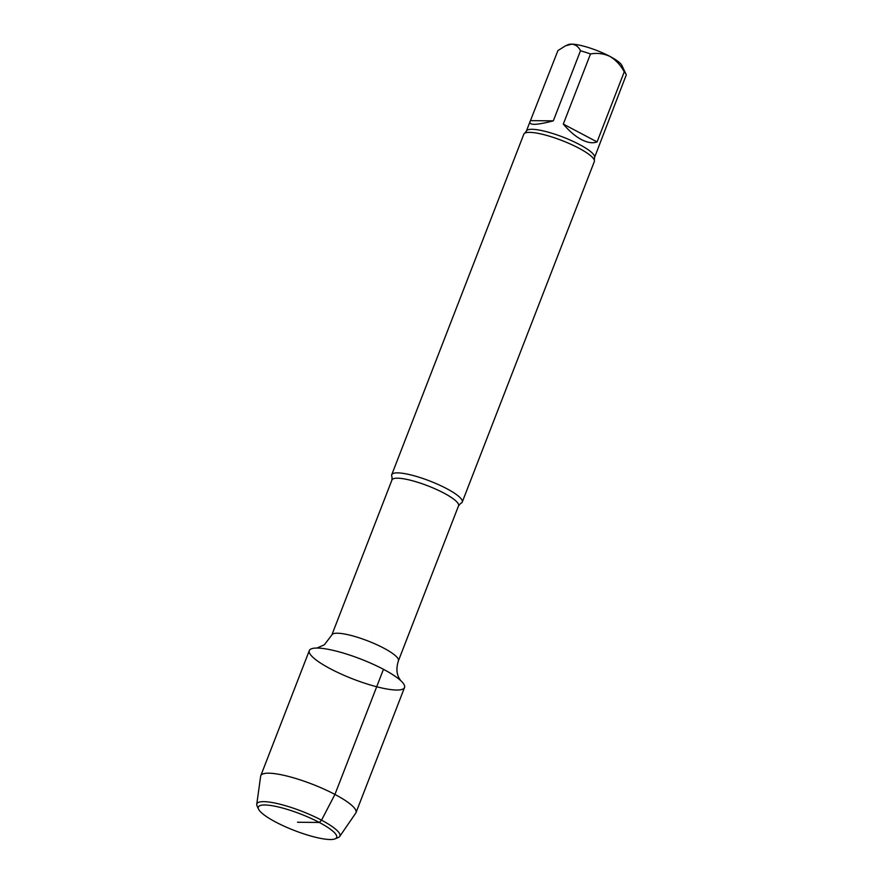 <?xml version="1.0" encoding="UTF-8"?>
<svg xmlns="http://www.w3.org/2000/svg" width="883" height="883" viewBox="0 0 883 883"><rect width="100%" height="100%" fill="white"/><g stroke="black" fill="none" stroke-linecap="round" stroke-linejoin="round"><path stroke-width="1.32" d="M530.749 120.64L553.31 120.861L580.495 50.773C578.575 46.766 575.65 44.558 571.742 44.15L565.617 45.761L557.935 50.552L529.932 121.931C529.303 125.419 537.096 125.066 553.31 120.861M566.687 45.287L568.31 44.614A29.415 6.17 -158.8 0 1 571.742 44.15A29.415 6.17 -158.8 0 1 609.899 56.391C603.663 53.554 597.195 52.748 590.495 53.973L563.31 124.073L597.074 141.909L624.259 71.821C620.606 65.11 615.826 59.967 609.899 56.391A29.415 6.17 -158.8 0 1 621.875 65.397L625.97 74.128A36.556 7.66 -158.8 0 1 626.246 74.945L594.524 157.549A36.556 7.66 -158.8 0 0 579.447 144.514A36.556 7.66 -158.8 0 0 526.367 131.114L524.668 133.256A37.814 7.925 -158.8 0 0 523.807 134.227L391.732 474.745A37.814 7.925 -158.8 0 0 391.997 476.765L391.964 479.955L331.831 634.987L324.326 644.822L316.876 648.078M563.31 124.073C569.127 131.026 575.142 136.181 581.378 139.536C587.581 142.759 592.813 143.543 597.074 141.909M590.495 53.973A36.556 7.66 -158.8 0 0 580.495 50.773M625.97 74.128A36.556 7.66 -158.8 0 0 624.259 71.821M335.076 838.85L338.222 837.548A44.536 9.338 -158.8 0 0 339.69 836.466L355.75 813.111A51.059 10.706 -158.8 0 0 356.004 812.636L404.535 687.515A51.059 10.706 -158.8 0 0 372.626 664.027A51.059 10.706 -158.8 0 0 317.207 648.056A51.059 10.706 -158.8 0 0 353.553 679.226A51.059 10.706 -158.8 0 0 399.977 679.954A51.059 10.706 -158.8 0 0 383.465 669.303A51.059 10.706 -158.8 0 0 317.781 648.067A51.059 10.706 -158.8 0 0 317.207 648.056A51.059 10.706 -158.8 0 0 309.315 650.583L260.783 775.704A51.059 10.706 -158.8 0 0 260.651 776.223L256.754 804.303A44.536 9.338 -158.8 0 0 257.108 806.091L258.553 809.17A42.009 8.808 -158.8 0 0 294.315 830.462A42.009 8.808 -158.8 0 0 335.076 838.85A42.009 8.808 -158.8 0 0 314.348 819.954A42.009 8.808 -158.8 0 0 264.823 804.976A42.009 8.808 -158.8 0 0 258.553 809.17M391.964 479.955A35.717 7.483 -158.8 0 1 443.818 493.045A35.717 7.483 -158.8 0 1 458.553 505.782L460.672 503.409A37.814 7.925 -158.8 0 0 462.239 502.085A37.814 7.925 -158.8 0 0 446.632 488.608A37.814 7.925 -158.8 0 0 397.582 472.869A37.814 7.925 -158.8 0 0 391.732 474.745M462.239 502.085L594.314 161.578A37.814 7.925 -158.8 0 0 594.336 160.276A37.814 7.925 -158.8 0 0 578.707 148.09A37.814 7.925 -158.8 0 0 529.657 132.362A37.814 7.925 -158.8 0 0 524.668 133.256M339.69 836.466A44.536 9.338 -158.8 0 0 313.057 816.013A44.536 9.338 -158.8 0 0 263.752 801.643A44.536 9.338 -158.8 0 0 256.754 804.303M356.004 812.636A51.059 10.706 -158.8 0 0 324.094 789.148A51.059 10.706 -158.8 0 0 268.675 773.188A51.059 10.706 -158.8 0 0 260.783 775.704M297.505 822.25L319.337 822.459L321.533 820.175L334.933 794.435L383.465 669.303M458.553 505.782L398.421 660.815A35.717 7.483 -158.8 0 0 383.686 648.078A35.717 7.483 -158.8 0 0 331.831 634.987M398.421 660.815C396.346 667.316 396.456 672.89 398.752 677.526L400.639 680.561M529.932 121.931L526.367 131.114M594.524 157.549L594.336 160.276"/></g></svg>

